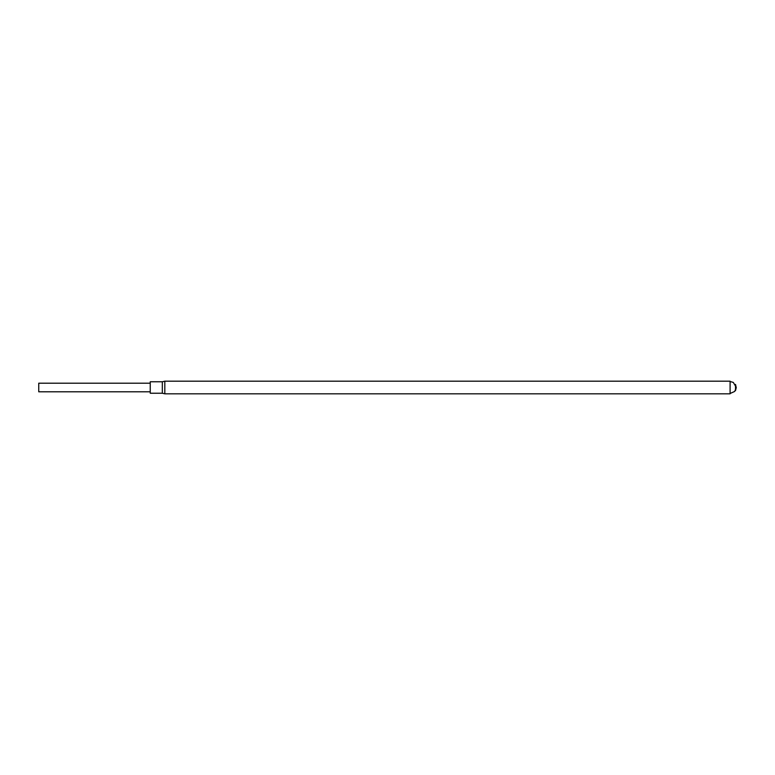 <?xml version="1.0" encoding="UTF-8"?>
<svg xmlns="http://www.w3.org/2000/svg" width="775" height="775" viewBox="0 0 775 775"><rect width="100%" height="100%" fill="white"/><g stroke="black" fill="none" stroke-linecap="round" stroke-linejoin="round"><path stroke-width="1.16" d="M730.098 387.5L730.098 381.184L164.813 381.184L164.813 393.816L730.098 393.816L730.098 387.5M735.514 390.242L735.514 384.758M162.324 393.235L150.234 393.235L150.234 381.765L162.324 381.765L162.324 393.235L164.813 393.816M150.234 383.199L38.75 383.199L38.75 391.801L150.234 391.801M730.098 393.487L734.671 391.452L736.25 387.665L735.514 384.429M735.514 390.571L736.25 387.665M736.25 387.335L733.305 382.414L730.098 381.513M162.324 381.765L164.813 381.184"/></g></svg>
